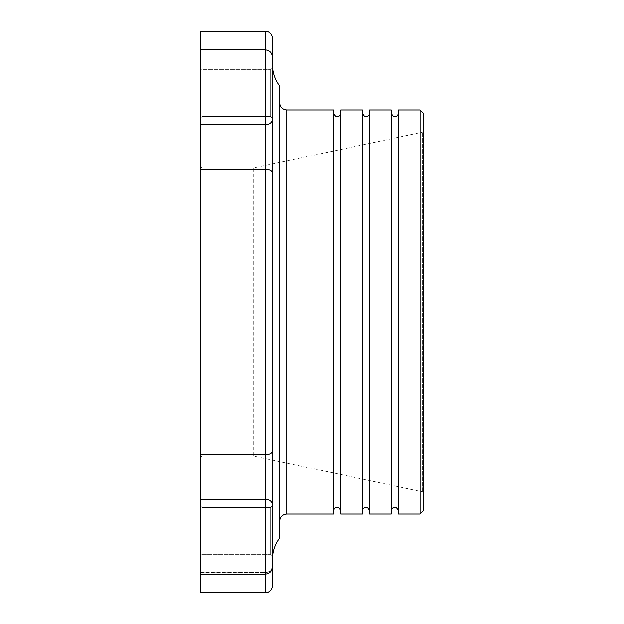 <?xml version="1.0" encoding="UTF-8"?>
<svg xmlns="http://www.w3.org/2000/svg" width="624" height="624" viewBox="0 0 624 624"><rect width="100%" height="100%" fill="white"/><g stroke="black" fill="none" stroke-linecap="round" stroke-linejoin="round"><path stroke-width="0.47" stroke-dasharray="3.12 2.34" d="M265.223 592.8L265.223 592.777A7.145 7.114 0 0 0 272.368 585.655L272.368 565.64A7.145 6.872 0 0 1 265.223 572.52L265.223 49.967A7.145 7.114 180 0 1 272.368 57.073L272.368 57.073A7.145 7.114 0 0 0 265.223 49.959L265.223 31.2M272.368 459.982L272.368 57.088A7.145 7.121 180 0 0 265.223 49.967L200.359 49.982L200.359 31.2M200.359 592.8L265.223 592.777L265.223 572.762A7.145 7.114 0 0 0 272.368 565.64L272.368 64.311M272.368 566.912L272.368 566.927A7.145 7.114 180 0 1 265.223 574.041L265.223 574.033A7.145 7.121 0 0 0 272.368 566.912M272.368 67.946L270.637 69.67L272.368 67.946L272.368 118.178L272.368 67.946L272.368 118.178L272.368 93.062L272.368 118.178L270.637 116.446L270.637 69.67L270.637 116.446L202.09 116.446L202.09 69.67L202.09 116.446L200.359 118.178L200.359 67.946L200.359 118.178L202.09 116.446L270.637 116.446L270.637 69.67L202.09 69.67L200.359 67.946L202.09 69.67L270.637 69.67L270.637 116.446L272.368 118.178M272.368 530.938L272.368 505.822L272.368 556.054L270.637 554.33L202.09 554.33L202.09 507.554L202.09 554.33L202.09 530.938L202.09 554.33L200.359 556.054L200.359 505.822L200.359 556.054L200.359 530.938L200.359 556.054L202.09 554.33L270.637 554.33L270.637 507.554L202.09 507.554L202.09 530.938L202.09 507.554L200.359 505.822L200.359 530.938L200.359 505.822L202.09 507.554L270.637 507.554L270.637 554.33L270.637 507.554L270.637 554.33L272.368 556.054M200.359 592.777L200.359 499.317L265.223 499.317A7.145 5.226 0 0 1 272.368 504.543M272.368 57.088A7.145 7.121 0 0 0 265.223 49.967L200.359 49.858L200.359 499.317M200.359 312L200.359 457.743L200.359 312M202.09 312L202.09 456.011L202.09 312M200.359 166.257L202.09 167.989L253.711 167.989L253.711 312L253.711 167.989L422.292 132.155A10.717 10.717 0 0 0 423.641 131.773L423.641 492.227L423.641 131.773M200.359 457.743L202.09 456.011L253.711 456.011L253.711 312L253.711 456.011L422.292 491.845A10.717 10.717 0 0 1 423.641 492.227M423.641 113.521L423.641 510.479M420.069 109.949L420.069 514.051M362.466 109.949L362.466 514.051M340.805 109.949L340.805 514.051M391.264 109.949L391.264 514.051M369.603 109.949L369.603 514.051M398.408 109.949L398.408 514.051M333.661 109.949L333.661 514.051M340.805 312L340.805 510.994L340.805 312M362.466 312L362.466 113.006L362.466 312M369.603 312L369.603 113.006L369.603 312M391.264 312L391.264 113.006L391.264 312M398.408 312L398.408 113.006L398.408 312M279.622 85.987L279.622 538.013M279.622 312L279.622 102.804L279.622 312M272.368 505.822L270.637 507.554L272.368 505.822M200.359 572.52L265.223 572.52L200.359 572.762M200.359 454.67L265.223 454.67A7.145 3.627 0 0 0 272.368 451.035M272.368 172.965A7.145 3.627 0 0 0 265.223 169.33L200.359 169.33M272.368 119.457A7.145 5.226 0 0 1 265.223 124.683L200.359 124.683M272.368 38.345A7.145 7.114 0 0 0 265.223 31.223L200.359 31.223M200.359 574.033L265.223 574.033L200.359 574.041M200.359 49.967L265.223 49.967L200.359 49.959M422.292 491.845L422.292 132.155L422.292 491.845M286.767 514.051L286.767 109.949M200.359 574.018L265.223 574.018C269.56 573.596 271.947 571.21 272.368 566.873M200.359 49.858L265.223 49.858C269.56 50.279 271.947 52.658 272.368 56.995M265.223 49.982C269.56 50.404 271.947 52.79 272.368 57.127C271.947 52.79 269.56 50.404 265.223 49.982L200.359 49.982L265.223 49.982"/><path stroke-width="0.94" d="M272.368 57.088L272.368 459.982M265.223 31.2A7.145 7.145 0 0 1 272.368 38.345L272.368 57.073L272.368 38.345A7.145 7.114 180 0 0 265.223 31.223L200.359 31.223L265.223 31.2L265.223 592.8A7.145 7.145 0 0 0 272.368 585.655A7.145 7.114 180 0 1 265.223 592.777L200.359 592.777L265.223 592.8M272.368 566.927L272.368 585.655M272.368 118.178L272.368 566.912M272.368 559.689C272.438 551.671 274.856 544.448 279.622 538.013L279.622 85.987C274.856 79.552 272.438 72.329 272.368 64.311L272.368 67.946M272.368 556.054L272.368 530.938M200.359 31.223L200.359 124.683L265.223 124.683A7.145 5.226 180 0 0 272.368 119.457M200.359 592.777L200.359 124.683M420.069 514.051L423.641 510.479L423.641 113.521L420.069 109.949L398.408 109.949L398.408 514.051L420.069 514.051L420.069 109.949M362.466 312L362.466 109.949L340.805 109.949L340.805 514.051L362.466 514.051L362.466 312M391.264 312L391.264 109.949L369.603 109.949L369.603 514.051L391.264 514.051L391.264 312M286.767 514.051L333.661 514.051L333.661 109.949L286.767 109.949L286.767 514.051C282.43 514.472 280.051 516.859 279.622 521.196M272.368 172.965A7.145 3.627 180 0 0 265.223 169.33L200.359 169.33M272.368 451.035A7.145 3.627 180 0 1 265.223 454.67L200.359 454.67M272.368 504.543A7.145 5.226 180 0 0 265.223 499.317L200.359 499.317M200.359 574.142L265.223 574.142C269.56 573.721 271.947 571.342 272.368 567.005M200.359 49.858L265.223 49.858C269.56 50.279 271.947 52.658 272.368 56.995M333.661 510.994C333.59 508.552 338.052 503.95 340.805 510.994M340.805 113.006C340.852 115.315 336.64 120.159 333.661 113.006M369.603 113.006C369.658 115.315 365.446 120.159 362.466 113.006M362.466 510.994C362.388 508.552 366.857 503.95 369.603 510.994M398.408 113.006C398.455 115.315 394.251 120.159 391.264 113.006M391.264 510.994C391.193 508.552 395.655 503.95 398.408 510.994M286.767 109.949C282.43 109.528 280.051 107.141 279.622 102.804"/></g></svg>
